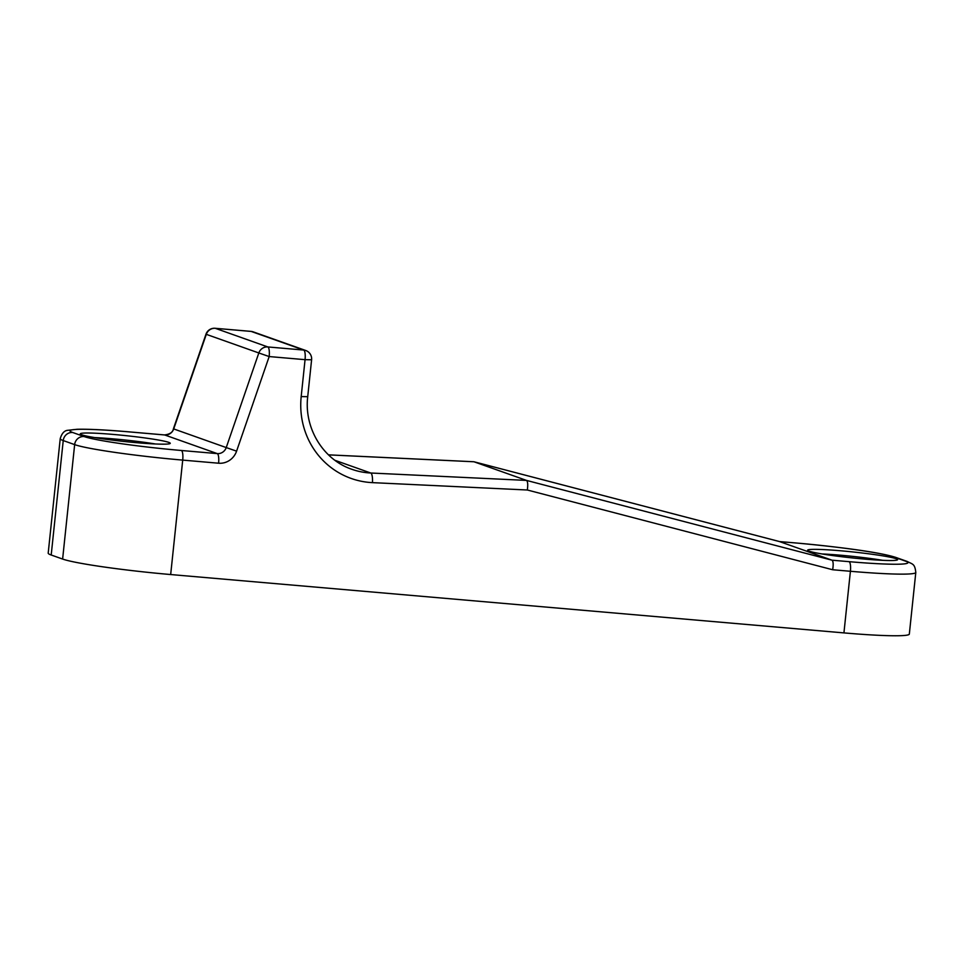 <?xml version="1.0" encoding="UTF-8"?>
<svg xmlns="http://www.w3.org/2000/svg" width="964" height="964" viewBox="0 0 964 964"><rect width="100%" height="100%" fill="white"/><g stroke="black" fill="none" stroke-linecap="round" stroke-linejoin="round"><path stroke-width="1.45" d="M882.747 560.325A45.248 3 6 0 0 840.512 555.204A45.248 3 6 0 0 822.027 553.951M155.397 443.982A45.248 3 6 0 0 113.15 438.861A45.248 3 6 0 0 94.665 437.596M864.262 559.072A45.248 3 6 0 0 897.617 559.662A45.248 3 6 0 0 840.97 550.806A45.248 3 6 0 0 807.627 550.215A45.248 3 6 0 0 864.262 559.072M136.912 442.717A45.248 3 6 0 0 170.254 443.32A45.248 3 6 0 0 113.619 434.463A45.248 3 6 0 0 80.265 433.86A45.248 3 6 0 0 136.912 442.717M51.2 555.011L62.624 559.06L74.65 444.621L63.238 440.56L51.2 555.011A88.712 5.88 -174 0 1 48.2 553.119L60.226 438.68A88.712 5.88 -174 0 0 63.238 440.56A8.869 8.531 -70.5 0 1 72.686 432.499L84.097 436.547A79.843 5.29 6 0 0 181.353 450.489L217.237 453.598L164.724 434.969L128.827 431.86A79.843 5.29 6 0 0 72.686 432.499M796.529 543.033A8.869 2.35 -85 0 0 796.372 543.009L779.478 541.563L473.975 461.78L526.501 480.409L832.004 560.192L849.055 561.663A79.843 5.29 6 0 0 905.196 561.024L893.785 556.975A79.843 5.29 6 0 0 796.529 543.033L779.478 541.563L832.004 560.192C833.282 561.229 833.499 564.422 832.667 569.748L527.32 490.001C528.055 484.651 527.778 481.458 526.501 480.409L370.779 473.011A70.975 68.275 109.5 0 1 368.2 472.842A70.975 68.275 109.5 0 1 351.872 469.299C323.241 459.72 303.913 428.197 307.721 396.686L301.19 396.578L305.058 359.668L269.173 356.56L236.59 451.152L226.239 447.573L258.822 352.969L269.173 356.56A8.869 2.35 -85 0 0 267.811 346.944L303.708 350.053L251.182 331.423L215.285 328.314L267.811 346.944A8.869 8.531 -70.5 0 0 258.822 352.969L205.971 334.231L173.4 428.823L226.239 447.573A8.869 8.531 109.5 0 1 217.237 453.598A8.869 2.35 95 0 1 218.599 463.214A17.738 17.063 109.5 0 0 236.59 451.152M843.934 632.902L850.405 571.278A88.712 5.88 -174 0 0 915.8 572.459L909.329 634.071A88.712 5.88 -174 0 1 843.934 632.902L170.676 574.544A88.712 5.88 -174 0 1 62.624 559.06M328.495 454.863L473.601 461.756M527.32 490.001L372.453 482.639A79.843 76.807 -70.5 0 1 369.561 482.446A79.843 76.807 -70.5 0 1 301.19 396.578M372.453 482.639A8.869 2.326 -87.3 0 0 370.779 473.011L334.954 460.31M307.721 396.686L311.601 359.777L305.058 359.668A8.869 2.35 -85 0 0 303.708 350.053A8.869 8.531 -70.5 0 1 305.745 350.498L253.219 331.869A8.869 8.531 -70.5 0 0 251.182 331.423A8.869 2.35 -85 0 0 251.026 331.387L215.129 328.278A8.869 2.35 -85 0 1 215.285 328.314A8.869 8.531 -70.5 0 0 206.296 334.339L173.713 428.944A8.869 8.531 109.5 0 1 164.724 434.969A8.869 2.35 95 0 0 164.555 434.933L128.67 431.824A8.869 2.35 95 0 1 128.827 431.86M849.055 561.663A8.869 2.35 -85 0 1 850.405 571.278L832.667 569.748M218.599 463.214L182.714 460.105L170.676 574.544M181.353 450.489A8.869 2.35 95 0 1 182.714 460.105A88.712 5.88 -174 0 1 74.65 444.621A8.869 8.531 -70.5 0 1 84.097 436.547M905.196 561.024A8.869 8.531 -70.5 0 1 907.245 561.47C912.727 564.422 914.836 563.566 915.8 572.459M893.785 556.975A8.869 8.531 -70.5 0 1 895.821 557.421L907.245 561.47M895.821 557.421C878.71 551.926 837.174 546.769 796.372 543.009A8.869 2.35 -85 0 0 796.204 543.009M253.219 331.869A8.869 8.869 0 0 0 251.026 331.387A8.869 2.35 -85 0 0 250.857 331.399M164.398 434.945A8.869 2.35 95 0 1 164.555 434.933C169.917 434.258 172.857 432.221 173.4 428.823M205.971 334.231A8.869 8.869 0 0 1 215.129 328.278A8.869 2.35 -85 0 0 214.936 328.29M779.43 541.539L473.927 461.756M473.794 461.744L328.459 454.839M311.601 359.777A8.869 8.869 0 0 0 305.745 350.498M128.67 431.824C105.739 429.86 88.531 429.004 77.072 429.281L67.89 430.293C64.347 430.534 61.792 433.33 60.226 438.68"/></g></svg>
